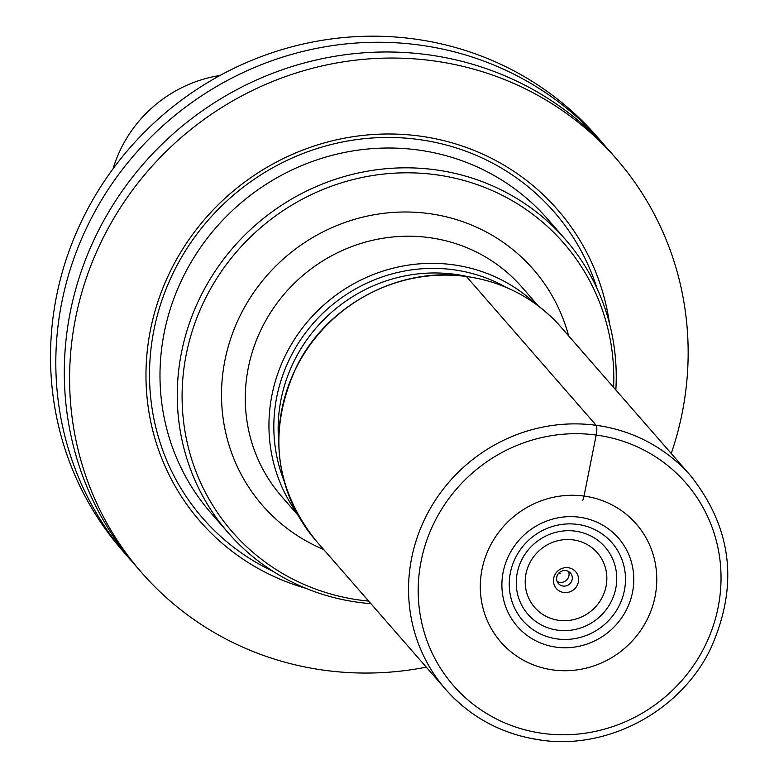 <?xml version="1.0" encoding="UTF-8"?>
<svg xmlns="http://www.w3.org/2000/svg" width="779" height="779" viewBox="0 0 779 779"><rect width="100%" height="100%" fill="white"/><g stroke="black" fill="none" stroke-linecap="round" stroke-linejoin="round"><path stroke-width="1.17" d="M296.575 512.543A159.325 152.684 -41.1 0 1 293.849 340.316A159.325 152.684 -41.1 0 1 452.901 264.743A159.325 152.684 -41.1 0 1 535.679 303.985M368.662 601.096A219.775 210.612 -41.1 0 1 360.064 600.112A219.775 210.612 -41.1 0 1 185.441 358.691A219.775 210.612 -41.1 0 1 435.831 174.73A219.775 210.612 -41.1 0 1 613.618 387.436M370.882 603.647A223.466 214.157 -41.1 0 1 358.223 602.303A223.466 214.157 -41.1 0 1 228.344 532.933A223.466 214.157 -41.1 0 1 206.873 284.627A223.466 214.157 -41.1 0 1 435.266 169.783A223.466 214.157 -41.1 0 1 565.155 239.153A223.466 214.157 -41.1 0 1 615.838 389.987M609.47 323.392A237.118 227.234 138.9 0 0 419.754 136.072A237.118 227.234 138.9 0 0 153.083 318.26A237.118 227.234 138.9 0 0 305.777 588.281M426.288 667.165A314.882 301.765 -41.1 0 1 324.59 670.291A314.882 301.765 -41.1 0 1 141.574 572.536A314.882 301.765 -41.1 0 1 111.319 222.648A314.882 301.765 -41.1 0 1 433.153 60.82A314.882 301.765 -41.1 0 1 616.17 158.575A314.882 301.765 -41.1 0 1 671.245 453.505M616.17 158.575L610.872 152.489A314.882 301.765 138.9 0 0 427.856 54.744A314.882 301.765 138.9 0 0 106.022 216.572A314.882 301.765 138.9 0 0 136.276 566.46L141.574 572.536M132.089 561.552A314.882 301.765 -41.1 0 1 127.795 556.742A314.882 301.765 -41.1 0 1 97.541 206.854A314.882 301.765 -41.1 0 1 419.384 45.026A314.882 301.765 -41.1 0 1 602.401 142.781A314.882 301.765 -41.1 0 1 606.578 147.679M602.401 142.781L597.104 136.705A314.882 301.765 138.9 0 0 414.077 38.95A314.882 301.765 138.9 0 0 92.243 200.778A314.882 301.765 138.9 0 0 122.498 550.665L127.795 556.742M220.038 75.475A129.119 123.734 138.9 0 0 113.062 168.78M553.645 578.437A12.795 12.26 138.9 0 0 563.811 592.498A12.795 12.26 138.9 0 0 578.398 581.786A12.795 12.26 138.9 0 0 568.222 567.725A12.795 12.26 138.9 0 0 553.645 578.437M572.195 579.362A7.994 7.663 138.9 0 0 562.438 570.861A7.994 7.663 138.9 0 0 558.436 583.578A7.994 7.663 138.9 0 0 572.195 579.362M568.543 571.484A7.994 7.663 -41.1 0 1 557.131 581.436M582.799 500.176A7.8 1.704 -82.3 0 0 584.026 496.057L596.198 435.042A7.683 1.685 -82.3 0 0 596.198 425.305L466.426 276.526A162.519 155.751 138.9 0 0 300.324 360.054A162.519 155.751 138.9 0 0 315.933 540.645L445.705 689.415A162.519 155.751 -41.1 0 1 430.086 508.833A162.519 155.751 -41.1 0 1 596.198 425.305A162.519 155.751 -41.1 0 1 690.661 475.765C732.542 528.678 738.969 586.801 709.951 650.134C679.492 711.792 607.338 750.109 540.46 740.05C502.455 734.509 470.867 717.634 445.705 689.415A162.519 155.751 -41.1 0 0 540.168 739.875M543.041 733.429A154.164 147.737 138.9 0 0 718.686 604.387A154.164 147.737 138.9 0 0 596.198 435.042A154.164 147.737 138.9 0 0 420.553 564.084A154.164 147.737 138.9 0 0 543.041 733.429M315.933 540.645C274.091 487.79 267.684 429.706 296.692 366.373C327.161 304.696 399.374 266.35 466.232 276.409C504.208 281.949 535.757 298.805 560.89 326.985A162.519 155.751 138.9 0 0 466.426 276.526M553.051 669.94A89.838 86.099 -41.1 0 1 481.665 571.25A89.838 86.099 -41.1 0 1 584.026 496.057A89.838 86.099 -41.1 0 1 655.412 594.747A89.838 86.099 -41.1 0 1 553.051 669.94M467.585 276.603A153.025 146.647 138.9 0 0 454.829 274.305A153.025 146.647 138.9 0 0 278.697 441.362M284.111 481.052A155.596 149.11 -41.1 0 1 308.698 328.738A155.596 149.11 -41.1 0 1 453.466 269.748A155.596 149.11 -41.1 0 1 506.175 287.354M538.24 305.874L521.833 287.071A159.325 152.684 138.9 0 0 429.229 237.614A159.325 152.684 138.9 0 0 266.389 319.487A159.325 152.684 138.9 0 0 281.696 496.525L298.104 515.328M568.631 335.856A179.637 172.149 138.9 0 0 428.917 213.573A179.637 172.149 138.9 0 0 229.678 341.767A179.637 172.149 138.9 0 0 323.674 549.516M565.155 239.153L547.88 219.347A223.466 214.157 138.9 0 0 418.002 149.977A223.466 214.157 138.9 0 0 189.599 264.831A223.466 214.157 138.9 0 0 211.07 513.137L228.344 532.933M273.01 571.319A233.067 223.349 -41.1 0 1 161.681 300.986A233.067 223.349 -41.1 0 1 418.615 139.499A233.067 223.349 -41.1 0 1 597.113 288.629M556.264 647.174A67.14 64.345 -41.1 0 1 502.913 573.422A67.14 64.345 -41.1 0 1 579.42 517.217A67.14 64.345 -41.1 0 1 632.762 590.979A67.14 64.345 -41.1 0 1 556.264 647.174M557.17 638.926A59.175 56.711 138.9 0 0 624.592 589.391A59.175 56.711 138.9 0 0 577.57 524.394A59.175 56.711 138.9 0 0 510.148 573.928A59.175 56.711 138.9 0 0 557.17 638.926M575.321 531.151A51.161 49.028 -41.1 0 1 615.975 587.356A51.161 49.028 -41.1 0 1 557.686 630.182A51.161 49.028 -41.1 0 1 517.032 573.977A51.161 49.028 -41.1 0 1 575.321 531.151M573.188 539.886A41.569 39.836 -41.1 0 1 606.208 585.545A41.569 39.836 -41.1 0 1 558.855 620.337A41.569 39.836 -41.1 0 1 525.825 574.678A41.569 39.836 -41.1 0 1 573.188 539.886M560.344 573.607L558.416 573.587M560.89 326.985L690.661 475.765"/></g></svg>
